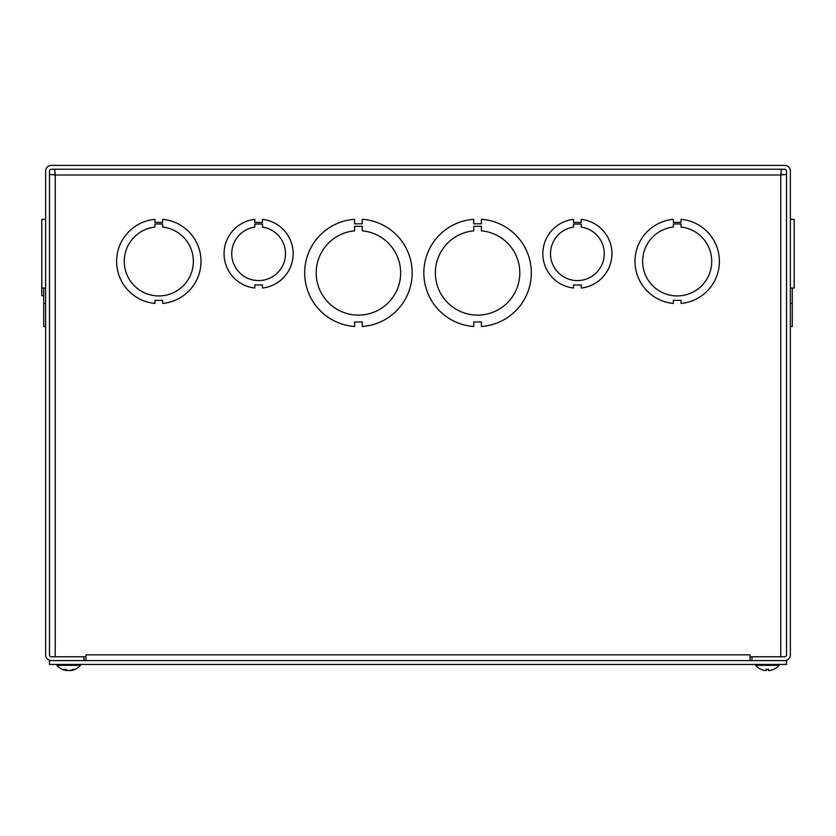<?xml version="1.0" encoding="UTF-8"?>
<svg xmlns="http://www.w3.org/2000/svg" width="836" height="836" viewBox="0 0 836 836"><rect width="100%" height="100%" fill="white"/><g stroke="black" fill="none" stroke-linecap="round" stroke-linejoin="round"><path stroke-width="1.25" d="M45.635 171.161L45.635 654.849A5.758 5.758 0 0 0 51.393 660.607L84.028 660.607L84.028 656.772L51.393 656.772A1.923 1.923 0 0 1 49.481 654.849L49.481 171.161A1.923 1.923 0 0 1 51.393 169.248L784.607 169.248A1.923 1.923 0 0 1 786.519 171.161L786.519 654.849A1.923 1.923 0 0 1 784.607 656.772L751.972 656.772L751.972 660.607L784.607 660.607A5.758 5.758 0 0 0 790.365 654.849L790.365 171.161A5.758 5.758 0 0 0 784.607 165.403L51.393 165.403A5.758 5.758 0 0 0 45.635 171.161M794.2 219.366L790.365 219.325L794.2 219.366L794.2 288.033L790.365 288.033M790.365 326.5L792.277 326.5L792.277 288.033M792.277 303.426L790.365 303.426M790.365 219.283L792.277 219.283L790.365 219.283M45.635 303.426L43.723 303.426L45.635 303.426M45.635 219.283L41.8 219.366L41.8 295.714L43.723 295.714L41.8 295.714M43.723 288.033L43.723 326.5L45.635 326.5L43.723 326.5M41.8 288.033L45.635 288.033L41.8 288.033M354.579 230.84L354.579 226.295L362.26 226.295L362.26 230.84A42.228 42.228 0 0 1 394.331 295.108A42.228 42.228 0 0 1 322.508 295.108A42.228 42.228 0 0 1 354.579 230.84M354.579 223.829L362.26 223.829L362.26 219.283A53.744 53.744 0 0 1 412.169 272.891A53.744 53.744 0 0 1 362.26 326.5L362.26 321.954L354.589 321.954L354.589 326.5A53.744 53.744 0 0 1 304.68 272.891A53.744 53.744 0 0 1 354.579 219.283L354.579 223.829M780.761 175.006L55.239 175.006L49.481 174.442L55.239 175.006L55.239 656.772L85.93 656.772L85.93 654.839L750.07 654.839L750.07 656.772L780.761 656.772L780.761 175.006L786.519 174.442L780.761 175.006L781.326 169.248L780.761 175.006L782.684 174.442M162.644 300.354L154.974 300.354L154.974 303.426A42.228 42.228 0 0 1 154.963 219.325L154.963 222.397L162.644 222.397L162.644 219.325A42.228 42.228 0 0 1 162.644 303.426L162.644 300.354M162.644 227.037A34.548 34.548 0 0 1 188.069 279.746A34.548 34.548 0 0 1 129.549 279.746A34.548 34.548 0 0 1 154.963 227.037L154.963 223.975L162.644 223.975L162.644 227.037M750.059 654.839L750.059 660.607M85.941 660.607L85.941 654.849M54.674 173.083L55.239 175.006L54.674 169.248L55.239 175.006L53.316 174.442M673.356 219.325L673.356 222.397L681.027 222.397L681.027 219.325A42.228 42.228 0 0 1 681.037 303.426L681.037 300.354L673.356 300.354L673.356 303.426A42.228 42.228 0 0 1 673.356 219.325M681.027 227.037A34.548 34.548 0 0 1 706.451 279.746A34.548 34.548 0 0 1 647.931 279.746A34.548 34.548 0 0 1 673.356 227.037L673.356 223.975L681.027 223.975L681.027 227.037M473.74 219.283L473.74 223.829L481.411 223.829L481.411 219.283A53.744 53.744 0 0 1 531.32 272.891A53.744 53.744 0 0 1 481.421 326.5L481.421 321.954L473.74 321.954L473.74 326.5A53.744 53.744 0 0 1 423.831 272.891A53.744 53.744 0 0 1 473.74 219.283M481.411 230.84A42.228 42.228 0 0 1 513.492 295.108A42.228 42.228 0 0 1 441.669 295.108A42.228 42.228 0 0 1 473.74 230.84L473.74 226.295L481.411 226.295L481.411 230.84M262.462 224.038L262.462 227.099A26.867 26.867 0 0 1 281.22 268.231A26.867 26.867 0 0 1 236.013 268.231A26.867 26.867 0 0 1 254.771 227.099L254.771 224.038L262.462 224.038M254.771 222.439L262.462 222.439L262.462 219.366A34.548 34.548 0 0 1 262.452 288.033L262.452 284.961L254.781 284.961L254.781 288.033A34.548 34.548 0 0 1 254.771 219.366L254.771 222.439M581.229 224.038L581.229 227.099A26.867 26.867 0 0 1 599.987 268.231A26.867 26.867 0 0 1 554.78 268.231A26.867 26.867 0 0 1 573.538 227.099L573.538 224.038L581.229 224.038M573.538 222.439L581.229 222.439L581.229 219.366A34.548 34.548 0 0 1 581.229 288.033L581.229 284.961L573.548 284.961L573.548 288.033A34.548 34.548 0 0 1 573.538 219.366L573.538 222.439M781.043 173.648L781.326 173.083M49.481 660.607L49.481 664.442L786.519 664.442L786.519 660.607L49.481 660.607M70.736 670.545L70.903 670.545A15.602 12.749 -98.7 0 0 74.341 669.375L72.993 669.375A15.602 12.226 98.1 0 1 69.576 670.545L68.416 670.545A15.602 8.893 -96.1 0 1 65.887 669.375L64.058 669.375A15.602 9.593 96.3 0 0 66.608 670.545L66.441 670.545M66.796 670.347A15.602 12.226 -98.1 0 0 67.768 670.545L68.928 670.545M66.671 670.587A15.602 15.602 0 0 1 56.879 665.32L80.465 665.32L80.465 664.442M766.225 669.134L766.204 670.545L765.379 670.545L766.204 670.545L765.379 670.545L766.204 670.545L766.309 669.417L766.204 670.556M768.451 670.556L768.347 669.417L768.451 670.545L769.277 670.545L768.451 670.545L769.277 670.545L768.451 670.545L769.277 670.545L768.451 670.545L768.43 669.134M761.115 669.375L761.209 669.417A15.602 15.529 -162.2 0 0 765.379 670.545L766.204 670.545L765.379 670.545A15.602 15.529 -162.2 0 1 761.115 669.375M773.446 669.417L773.54 669.375A15.602 15.529 162.2 0 1 769.277 670.545A15.602 15.529 162.2 0 0 773.446 669.417L773.645 669.375A15.602 15.602 0 0 0 779.121 665.331M755.535 664.442L755.535 665.32L779.121 665.32L779.121 664.442M69.796 670.545L70.621 670.545L69.796 670.556M67.549 670.545L66.723 670.545L67.549 670.556M66.608 670.545L66.661 669.866M768.472 669.375L766.194 669.375M72.837 669.417L74.174 669.417M64.194 669.417L66.002 669.417M66.775 670.587L66.828 669.96M70.673 670.587A15.602 15.602 0 0 0 80.465 665.32M56.879 665.32L56.879 664.442M766.204 669.417L768.451 669.417M755.535 665.331A15.602 15.602 0 0 0 761.011 669.375L761.011 669.375"/></g></svg>

